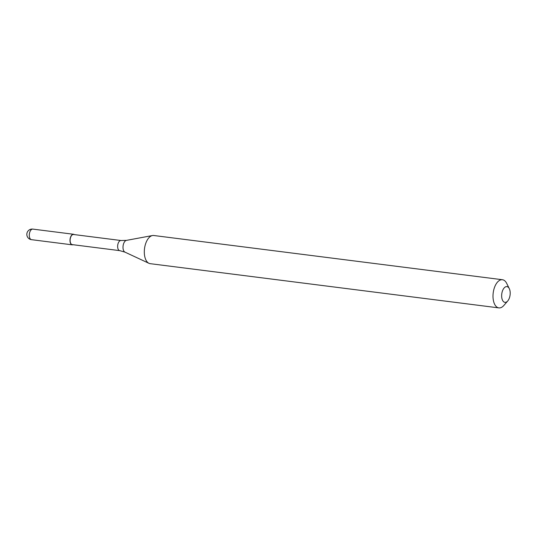 <?xml version="1.0" encoding="UTF-8"?>
<svg xmlns="http://www.w3.org/2000/svg" width="537" height="537" viewBox="0 0 537 537"><rect width="100%" height="100%" fill="white"/><g stroke="black" fill="none" stroke-linecap="round" stroke-linejoin="round"><path stroke-width="0.81" d="M74.307 234.595A5.323 2.813 97.2 0 0 73.529 234.266A5.323 2.813 97.2 0 0 70.025 239.603A5.323 2.813 -82.8 0 0 72.193 244.832A5.323 2.813 -82.8 0 0 73.025 244.711M121.026 240.522L73.502 234.494A5.095 2.692 97.2 0 0 70.146 239.603A5.095 2.692 -82.8 0 0 72.22 244.61L119.744 250.638A5.095 2.692 -82.8 0 1 117.67 245.631A5.095 2.692 97.2 0 1 121.026 240.522L126.45 240.375A6.014 3.175 97.2 0 0 123.033 246.382A6.014 3.175 -82.8 0 0 124.96 252.135L148.957 263.311A14.197 7.505 -82.8 0 1 144.399 249.725A14.197 7.505 97.2 0 1 152.481 235.542A14.197 7.505 97.2 0 1 153.743 235.501L502.437 279.73A14.197 7.505 97.2 0 0 493.094 293.947A14.197 7.505 -82.8 0 0 498.866 307.896A14.197 7.505 -82.8 0 0 503.887 305.419L507.733 300.968A7.934 4.195 -82.8 0 1 503.35 301.485A7.934 4.195 -82.8 0 1 501.699 294.558A7.934 4.195 97.2 0 1 504.854 287.275A7.934 4.195 97.2 0 1 509.298 288.644L506.686 283.375A14.197 7.505 97.2 0 0 502.437 279.73M507.733 300.968A7.934 4.195 -82.8 0 0 510.15 294.404A7.934 4.195 97.2 0 0 509.298 288.644M498.866 307.896L150.172 263.667A14.197 7.505 -82.8 0 1 148.957 263.311M31.488 239.67A5.323 5.323 0 0 1 26.85 233.937A5.323 5.323 0 0 1 32.824 229.104A5.323 2.813 97.2 0 0 29.32 234.441A5.323 2.813 -82.8 0 0 31.488 239.67L72.193 244.832M32.824 229.104L73.529 234.266M126.45 240.375L152.481 235.542M119.744 250.638L124.96 252.135"/></g></svg>
